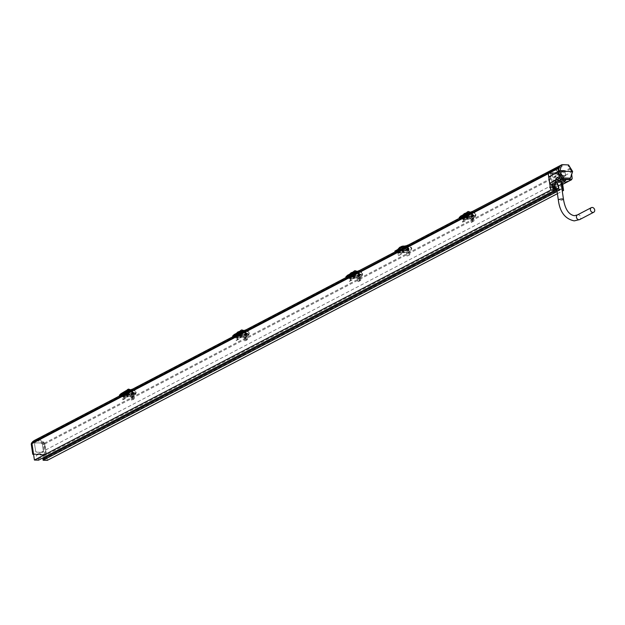 <?xml version="1.0" encoding="UTF-8"?>
<svg xmlns="http://www.w3.org/2000/svg" width="625" height="625" viewBox="0 0 625 625"><rect width="100%" height="100%" fill="white"/><g stroke="black" fill="none" stroke-linecap="round" stroke-linejoin="round"><path stroke-width="0.47" stroke-dasharray="3.12 2.34" d="M38.609 460.148L38.422 458.906L36.812 458.867L36.219 454.891L43.969 455.07L44.281 457.18M42.938 459.008L44.555 459.047L44.43 458.227M47.32 460.352L44.891 443.914A1.297 1.031 -117.6 0 0 44.531 443.117A9.586 7.609 -117.6 0 0 38.914 439.719L36.758 439.664A9.586 7.609 -117.6 0 0 34.68 440.312M43.086 452.211A0.969 0.773 -117.6 0 0 43.438 451.367L42.305 444.008L43.398 451.391L42.75 452.297L39.711 452.273L43.086 452.211A0.969 0.773 -117.6 0 1 42.789 452.281M33.57 454.367L45.594 454.633L39.977 454.172L39.711 452.273M36.586 452.133L39.68 452.266L36.586 452.133A0.969 0.773 -117.6 0 1 35.656 451.18L34.516 443.82L35.219 442.883L38.297 442.898L34.922 442.961A0.969 0.773 -117.6 0 1 35.219 442.883M34.922 442.961A0.969 0.773 -117.6 0 0 34.562 443.797L35.656 451.18M32.844 454.273L31.539 444.25A0.578 0.461 -117.6 0 1 31.594 443.906A8.875 7.039 -117.6 0 1 35.82 440.906A0.578 0.461 -117.6 0 1 35.891 440.906L36.125 440.109L37.836 439.687L38.312 442.898L41.422 443.031L38.297 442.898M41.422 443.031A0.969 0.773 -117.6 0 1 42.352 443.984M554.672 189L38.422 458.906M562.672 184.375L561.141 174.016A1.297 1.031 62.4 0 0 560.781 173.219A9.586 7.609 62.4 0 0 555.164 169.812L553.016 169.766A9.586 7.609 62.4 0 0 551.25 170.258M557.094 191.547L559.375 190.352L562.164 190.414M559.375 190.352L559.195 189.109L560.805 189.148L560.219 185.172L554.773 185.039M551.977 182.422L551.25 178.125L550.297 178.109L550.117 177L550.297 178.109L551.25 178.125L551.945 182.438L552.758 182.438L551.945 182.438M552.758 182.438L552.586 181.195L553 181.219L552.586 181.195L552.734 182.453M551.93 174.008L553.234 181.211L555.859 179.789L556.492 177.648L560.453 175.508L560.766 175.82L559.734 170.625L560.172 170.547L551.945 174M550.531 172.727L551.32 172.742L551.523 173.992L551.305 172.758L550.508 172.734L551.023 176.641L550.117 177L551.031 176.641L550.508 172.734M556.57 182.602L557.297 183.211L556.57 182.602L556.5 178.133L560.766 175.82L565.406 175.938L561.305 178.422L565.672 175.578L564.641 170.422L564.906 170.75L557.57 174.445L557.773 172.906L558.562 172.93L559.203 176.836L560.164 176.859M557.773 172.906L557.938 174.156L557.523 174.133M557.961 181.328L553.633 181.234L554.141 182.484L557.797 182.57L557.961 181.328L561.047 179.664L561.391 178.328L560.867 179.914L558.375 181.336L559.023 181.352L559.234 182.594L560.016 182.609L559.43 178.32L560.375 178.344L560.227 177.242L560.375 178.344L559.422 178.328L559.992 182.625L559.211 182.602L557.508 174.141M557.938 181.336L558.055 182.219M552.711 172.789L556.391 172.867L552.727 172.781M556.727 173.242L557.258 174.125L564.594 170.438L559.961 170.328L551.992 174.312L552.586 174.016L552.453 173.141L552.586 174.016L556.875 174.125L556.367 172.875M407.398 245.453L407.508 246.125L408.586 246.156L408.437 245.203L411.609 247.727L410.719 249.672L407.922 251.133L398.664 250.312L398.797 251.273L397.719 251.242A6.477 1.586 -8.4 0 1 397.203 251.227L356.984 271.812M347.336 277.453L347.391 277.422C345.672 277.75 345.922 277.539 348.148 276.797L350.422 276.859L351.906 276.078L355.352 276.336C359.062 276.922 360.57 276.133 359.883 273.969L358.539 272.609A6.281 1.539 171.6 0 0 356.391 272.562L358.453 271.789L357.781 271.625M356.391 272.562L349.75 276.031A6.281 1.539 171.6 0 0 351.906 276.078M354.211 273.258L353.156 273.812A5.828 1.43 -8.4 0 1 357.398 273.43A5.828 1.43 -8.4 0 1 359.883 273.969L360.32 276.203A5.828 1.43 -8.4 0 1 360.289 276.406L360.156 276.477A5.719 1.398 171.6 0 0 360.203 276.227A5.719 1.398 171.6 0 0 359.75 275.773L358.445 276.18A4.164 1.016 171.6 0 0 354.195 276.078L353.805 273.594L354.531 273.172L354.484 275.648A5.719 1.398 171.6 0 0 351.547 276.273L351.656 277.156A5.703 1.398 171.6 0 0 349.094 278.492L349.352 281.422A5.828 1.43 -8.4 0 1 352.234 279.914L351.688 276.203A5.828 1.43 -8.4 0 1 357.695 275.414A5.828 1.43 -8.4 0 1 360.32 276.203M359.234 273.312L359.984 274.508L354.188 276.125L354.617 278.461A5.719 1.398 171.6 0 0 357.547 277.836L357.406 277.914A5.828 1.43 -8.4 0 1 351.406 278.703A5.828 1.43 -8.4 0 1 348.781 277.906L348.633 276.18A5.828 1.43 -8.4 0 0 351.109 276.719A5.828 1.43 -8.4 0 0 355.352 276.336M234.078 336.664L234.141 336.633C232.414 336.961 232.664 336.75 234.898 336.008L237.164 336.07L238.648 335.289L242.102 335.547C245.805 336.133 247.312 335.344 246.625 333.18L245.281 331.82A6.281 1.539 171.6 0 0 243.133 331.773L349.75 276.031M243.133 331.773L235.383 335.383L236.5 335.242A6.281 1.539 171.6 0 0 238.648 335.289M240.961 332.469L239.906 333.023A5.828 1.43 -8.4 0 1 244.148 332.641A5.828 1.43 -8.4 0 1 246.625 333.18L247.062 335.414A5.828 1.43 -8.4 0 1 247.039 335.617L246.898 335.688A5.719 1.398 171.6 0 0 246.953 335.438A5.719 1.398 171.6 0 0 246.492 334.984L245.187 335.391A4.164 1.016 171.6 0 0 240.937 335.289L240.547 332.805L241.281 332.383L241.227 334.859A5.719 1.398 171.6 0 0 238.297 335.484L238.398 336.367A5.703 1.398 171.6 0 0 235.836 337.703L236.102 340.633A5.828 1.43 -8.4 0 1 238.984 339.125L238.43 335.414A5.828 1.43 -8.4 0 1 244.438 334.625A5.828 1.43 -8.4 0 1 247.062 335.414M245.977 332.523L246.727 333.719L240.93 335.336L241.359 337.672A5.719 1.398 171.6 0 0 244.297 337.047L244.156 337.125A5.828 1.43 -8.4 0 1 238.148 337.914A5.828 1.43 -8.4 0 1 235.523 337.117L235.375 335.391A5.828 1.43 -8.4 0 0 237.859 335.93A5.828 1.43 -8.4 0 0 242.102 335.547M120.82 395.875L120.883 395.844C119.164 396.172 119.414 395.961 121.641 395.219L123.914 395.273L125.391 394.5L128.844 394.758C132.555 395.344 134.062 394.555 133.375 392.391L132.031 391.031A6.281 1.539 171.6 0 0 129.875 390.984L236.5 335.242M129.875 390.984L119.531 395.953M131.938 394.602L131.586 392.117L127.406 392.023L127.688 394.5L128.188 394.141L127.703 391.695L126.648 392.234A5.828 1.43 -8.4 0 1 130.891 391.852A5.828 1.43 -8.4 0 1 133.375 392.391L133.805 394.625A5.828 1.43 -8.4 0 1 133.781 394.828L133.641 394.898A5.719 1.398 171.6 0 0 133.695 394.648A5.719 1.398 171.6 0 0 133.242 394.195L131.938 394.602A4.164 1.016 171.6 0 0 127.688 394.5L127.289 392.016L128.023 391.594L127.969 394.07A5.719 1.398 171.6 0 0 125.039 394.695L125.148 395.578A5.703 1.398 171.6 0 0 122.586 396.914L122.844 399.844A5.828 1.43 -8.4 0 1 125.727 398.336L125.18 394.625A5.828 1.43 -8.4 0 1 131.188 393.828A5.828 1.43 -8.4 0 1 133.805 394.625M132.727 391.734L133.477 392.93L127.68 394.547L128.109 396.883A5.719 1.398 171.6 0 0 131.039 396.258L130.898 396.328A5.828 1.43 -8.4 0 1 124.891 397.125A5.828 1.43 -8.4 0 1 122.273 396.328L122.031 394.703L123.242 394.453A6.281 1.539 171.6 0 0 125.391 394.5M36.758 439.664L123.242 394.453M553.016 169.766L469.273 213.102M547.477 173.352A2.594 0.633 -8.4 0 1 548.773 172.594A2.594 0.633 -8.4 0 1 551.438 172.242A2.594 0.633 -8.4 0 1 552.602 172.594A2.594 0.633 -8.4 0 1 551.305 173.359A2.594 0.633 -8.4 0 1 548.641 173.703A2.594 0.633 -8.4 0 1 547.477 173.352L547.609 172.586A2.594 0.633 -8.4 0 0 548.492 172.711A2.594 0.633 -8.4 0 0 549.758 172.641L473.273 212.625L471.125 212.578L459.289 218.32M471.211 222.414L474.094 220.906A5.828 1.43 -8.4 0 1 471.211 222.414L470.664 218.703A5.828 1.43 -8.4 0 1 464.656 219.492A5.828 1.43 -8.4 0 1 462.031 218.695A5.828 1.43 -8.4 0 1 462.063 218.5L462.609 222.211A5.828 1.43 -8.4 0 1 465.492 220.703L464.805 217.062A5.719 1.398 171.6 0 1 467.734 216.438L467.469 214.062L466.414 214.602A5.828 1.43 -8.4 0 1 470.656 214.219A5.828 1.43 -8.4 0 1 473.133 214.758L471.789 213.398L473.477 212.477L470.242 212.602M462.031 218.695L461.797 217.07L463.008 216.82A6.281 1.539 171.6 0 0 465.156 216.867L468.609 217.125C472.312 217.711 473.82 216.922 473.133 214.758L473.57 216.992A5.828 1.43 -8.4 0 1 473.547 217.195L473.406 217.266A5.719 1.398 171.6 0 0 473.461 217.016A5.719 1.398 171.6 0 0 473 216.562L471.703 216.969A4.164 1.016 171.6 0 0 467.445 216.867L467.055 214.383L467.789 213.961L467.953 216.508L467.328 216.836L467.055 214.383L471.352 214.484L471.703 216.969M460.586 218.242L460.648 218.211C458.922 218.539 459.18 218.328 461.406 217.586L463.008 216.82M460.453 218.117C458.695 218.453 458.977 218.25 461.289 217.5L463.781 217.648L465.609 216.695A5.703 1.398 171.6 0 1 463.234 216.641L398.758 250.406A6.281 1.539 171.6 0 0 400.906 250.461L404.359 250.719C408.07 251.297 409.578 250.508 408.891 248.352L407.547 246.992L409.102 246.172A6.477 1.586 -8.4 0 1 409.211 246.18L407.32 247.172A5.703 1.398 171.6 0 0 404.938 247.117L404.375 247.25L404.812 249.883A5.703 1.398 -8.4 0 1 408.07 249.961L407.578 250.141A5.031 1.234 -8.4 0 0 404.609 250.07L403.906 247.492L404.375 247.25M403.359 247.562L402.164 248.188A5.828 1.43 -8.4 0 1 406.406 247.805A5.828 1.43 -8.4 0 1 408.891 248.352L409.328 250.578A5.828 1.43 -8.4 0 1 409.297 250.781L409.094 252.383L406.852 253.352L408.875 252.539A1.297 1.031 62.4 0 1 408.961 252.461L409.094 252.383M406.852 253.352L406.414 252.289A5.828 1.43 -8.4 0 1 400.406 253.078A5.828 1.43 -8.4 0 1 397.789 252.289L397.641 250.555A5.828 1.43 -8.4 0 0 400.117 251.094A5.828 1.43 -8.4 0 0 404.359 250.719M396.203 252.062C394.438 252.32 394.734 252.039 397.078 251.219L397.094 251.219A6.477 1.586 -8.4 0 0 397.203 251.227L398.758 250.406M395.039 252.148L398.891 249.969L399.961 250.344L399.008 250.648L398.969 250.227A5.703 1.398 171.6 0 0 401.367 250.281L399.492 251.273A6.477 1.586 -8.4 0 1 399.352 251.273L400.906 250.461M465.156 216.867L409.102 246.172A6.477 1.586 -8.4 0 0 408.586 246.156M549.758 172.641L552.18 171.375L552.602 172.594M555.164 169.812L552.18 171.375A2.594 0.633 -8.4 0 0 551.289 171.25A2.594 0.633 -8.4 0 0 550.031 171.32M122.312 395.25L124.031 395.281L38.914 439.719M132.031 391.031L133.516 390.258L130.477 390.234M245.281 331.82L246.766 331.047L244.477 331L242.68 331.945A5.703 1.398 171.6 0 1 245.055 332L246.875 331.055C249.43 332.445 249.93 333.906 248.383 335.445L245.586 336.906L237.164 336.07L133.617 390.266L131.273 390.047M359.062 275.586A5.703 1.398 171.6 0 0 355.812 275.508L355.609 275.688A5.039 1.234 171.6 0 1 358.57 275.758L359.062 275.586L358.328 272.797L360.141 271.844C362.68 273.234 363.18 274.695 361.633 276.234L358.836 277.695L350.422 276.859L246.875 331.055L243.734 331.023M358.539 272.609L360.023 271.836L358.453 271.789M398.797 251.273A6.477 1.586 171.6 0 0 399.352 251.273L360.125 271.844L358.508 271.633L358.406 271.07M407.336 247.172L407.711 247.328L407.047 247.633L408.367 247.789L408.922 248.867L403.234 250.477L403.406 250.078L401.383 250.281L399.477 251.273L408.117 252.344L410.914 250.875L411.789 248.789L409.227 246.188L407.32 247.172M402.516 250.008L402.211 250.398A4.211 1.031 171.6 0 1 399.961 250.344M403.234 250.477L403.664 252.813L403.234 250.477M407.484 247.945L407.109 248.398L407.047 247.633M407.234 247.906L406.508 248.148L407.234 247.906L407.578 250.141M407.398 248.016L407.75 250.492L408.711 250.18A5.648 1.383 -8.4 0 1 409.148 250.617A5.648 1.383 -8.4 0 1 409.07 250.898M397.789 252.289A5.828 1.43 -8.4 0 1 397.812 252.086L398.359 255.805A5.828 1.43 -8.4 0 1 401.242 254.297L400.695 250.578A5.828 1.43 -8.4 0 1 406.703 249.789A5.828 1.43 -8.4 0 1 409.328 250.578M400.695 250.578L400.469 250.695A5.648 1.383 -8.4 0 1 403.453 250.055L403.383 247.617L402.969 247.836L403.906 247.492M397.734 250.461L403.383 247.617L403.336 250.438L402.969 247.836M407.75 250.492L407.414 250.531A4.164 1.023 171.6 0 0 403.336 250.438L403.094 248.297L404.258 248.094A4.211 1.031 171.6 0 1 406.508 248.148M404.812 249.883L404.156 247.953L404.508 250.055M398.047 250.359L398.398 252.688A5.648 1.383 -8.4 0 1 397.969 252.266A5.648 1.383 -8.4 0 1 398.039 251.969L397.812 252.086M398.039 251.969L398.43 253.25L400.484 252.18L398.242 253.141M400.469 250.695L400.484 252.18M398.359 255.805L401.242 254.297M406.641 252.172A5.648 1.383 -8.4 0 1 403.664 252.813L403.406 250.078M399.664 250.195L398.891 249.969L399.703 252.336A4.164 1.023 171.6 0 0 403.781 252.43L403.508 250.055L402.492 249.977M399.359 252.375L398.398 252.688M401.961 250.336L402.297 252.984A5.703 1.398 -8.4 0 1 399.039 252.906L399.531 252.727A5.031 1.234 -8.4 0 0 402.5 252.797L402.016 250.508A4.969 1.219 171.6 0 1 399.344 250.445L399.086 250.016M402.297 252.984L402.336 250.727M409.852 254.5A5.828 1.43 -8.4 0 1 406.969 256.008L409.852 254.5L409.297 250.781M406.969 256.008L406.414 252.289M408.367 247.789L408.711 250.18M403.398 250.336L399.57 249.977M399.375 250.242L399.703 252.336M402.398 250.406L402.477 249.984M402.523 250L402.242 250.516M399.344 250.445L399.359 250.609A4.992 1.219 -8.4 0 0 402.023 250.672L402.602 252.813M399.211 250.438L399.852 250.344L399.211 250.438L399.531 252.727M399.008 250.648L399.32 252.758M398.617 250.258L399.039 252.906M397.078 251.219L398.969 250.227L397.094 251.219M398.664 250.312L396.047 250.852M408.437 245.203L407.359 245.18M402.984 246.695L407.516 246.719C405.797 246.609 407.312 244.969 401.156 247.648L407.695 249.195L397.781 249.414M407.508 246.125A6.477 1.586 171.6 0 0 406.953 246.125A6.477 1.586 -8.4 0 0 406.828 246.125L405.125 246.641M407.547 246.992A6.281 1.539 171.6 0 0 405.391 246.938M407.711 247.328L408.07 249.961M404.141 247.977L403.805 247.562L404.461 247.945A4.992 1.219 -8.4 0 1 407.125 248.008L407.789 250.109M407.25 247.57L407.484 248.031M407.414 250.531L407.109 248.398M403.094 248.297L402.883 247.906L403.094 248.297M400.617 251.906L400.078 252.023M404.078 248.141L403.805 247.562L403.758 248.055M404.195 247.836L404.422 247.797A4.969 1.219 171.6 0 1 407.094 247.859M400.266 252.336A1.297 1.031 -117.6 0 0 400.156 252.25L398.43 253.25M472.078 211.641A11.016 8.742 -117.6 0 1 472.594 211.672C475.68 212.734 476.461 214.164 474.953 215.961L472.719 214.68L470.227 215.984L472.086 217.648L462.93 216.914A10.82 8.586 62.4 0 0 461.852 216.891L461.992 217.531L472.266 218.398L475.055 216.938L475.961 214.984L473.477 212.477M462.055 217.625L463.727 217.555M468.609 217.125A5.828 1.43 -8.4 0 1 464.367 217.508A5.828 1.43 -8.4 0 1 461.883 216.969L467.656 213.992M474.094 220.906L473.547 217.195M464.945 216.992A5.828 1.43 -8.4 0 1 470.953 216.203A5.828 1.43 -8.4 0 1 473.57 216.992M472.539 218.656L472.969 221.281L472.539 218.656L473.516 218.148L473.406 217.266M472.898 221.281L472.336 221.57L471.93 218.977L472.648 218.656M472.484 214.102L473.242 215.297L467.438 216.914L467.875 219.25A5.719 1.398 171.6 0 0 470.805 218.625L470.953 219.484L471.93 218.977M471.211 214.062L468.086 213.992L468.867 216.484A5.039 1.234 171.6 0 1 471.828 216.547L472.32 216.375A5.703 1.398 171.6 0 0 469.062 216.297L468.164 213.898L469.187 213.523A5.703 1.398 171.6 0 1 471.57 213.578L473.445 212.477M462.352 219.281L463.32 218.773L463.664 221.367L464.297 221.078L463.938 218.453L464.914 217.945A5.703 1.398 171.6 0 0 462.352 219.281L462.063 218.5M464.297 221.078L463.734 221.367M464.805 217.062L464.914 217.945M462.609 222.211L465.492 220.703M467.656 219.18L468.273 218.852L467.836 216.445L467.086 216.758L467.656 219.18M462.195 218.422A5.719 1.398 171.6 0 0 462.148 218.688A5.719 1.398 171.6 0 0 462.602 219.125L463.906 218.719A4.164 1.016 171.6 0 0 468.156 218.82L467.836 216.445L467.438 216.914M466.578 217.133L466.742 219.211A5.039 1.234 171.6 0 1 463.781 219.141L463.289 219.313A5.703 1.398 171.6 0 0 466.539 219.391L466.664 216.508L465.633 216.695L463.812 217.641L472.094 218.484L474.891 217.023C476.438 215.484 475.938 214.023 473.398 212.633L471.102 214.086L468.164 213.898M472.664 214.18L473 216.562M470.953 219.484A5.703 1.398 171.6 0 0 473.516 218.148M472.969 221.281L472.336 221.57M472.406 221.578L472.031 218.977M471.93 216.945L471.578 214.492L467.086 214.328L467.789 213.961M462.617 216.656L461.859 216.961L462.148 218.688M462.25 216.789L462.602 219.125M463.938 218.453L463.32 218.773M464.227 221.078L463.828 218.453M463.664 221.367L463.211 218.773M463.68 218.742L463.305 216.344L467.789 216.391M463.906 218.719L463.469 216.242L467.719 216.344L468.297 218.828M472.039 216.523L471.492 213.977L471.102 214.086L471.828 216.547M463.781 219.141L463.469 217.023L466.492 217.102L466.797 216.336L463.719 216.266L461.289 217.5M459.508 218.43L461.938 216.898M463.055 219.07L462.641 216.648L467.719 216.344M472.234 214.062L471.414 214.414M471.039 212.414L469.187 213.523L471.008 212.422M459.867 217.977L461.312 217.5M463.289 219.313L462.867 216.672M466.539 219.391L466.203 216.75M463.57 219.172L463.258 217.055L463.719 216.266M463.258 217.055L463.328 216.43M472.094 218.484L463.812 217.641M472.32 216.375L471.961 213.734M469.062 216.297L468.625 213.656M468.023 214.016L471.727 214.438M471.828 211.766A10.82 8.586 -117.6 0 1 472.719 211.797L475.867 214.273L474.953 215.961M472 217.5L463.016 216.68A11.016 8.742 62.4 0 0 461.922 216.648L460.281 217.227M460.313 217.203L464.609 214.492L460.414 216.867M464.352 214.695L462.563 215.617L464.305 215.68C467.57 216.023 469.375 215.734 469.719 214.82L466.758 213.031L464.539 214.234M465.672 213.258L466.758 213.023L469.719 214.82M469.828 214.859L471.836 213.117L470.203 212.602C467.086 213.227 465.328 213.828 464.938 214.391L464.258 214.727M474.922 215.945L472.789 214.703L470.297 216.008L470.969 216.688M471.992 217.477L472 216.508L474.5 215.195L472.719 214.68M470.227 215.984L472.227 217.078L472.211 218.508L475.008 217.047L474.953 216.148L472.086 217.648M461.922 216.648L460.258 217.367M460.375 216.531L464.516 214.516M461.117 216.312L460.477 216.234L461.164 216M471.789 213.398A6.281 1.539 171.6 0 0 469.641 213.352M473.859 215.164L472.789 214.703M471.242 216.234L472.18 216.742L474.68 215.43L473.734 214.93M465.906 213L466.758 213.031M470.414 214.555L467.375 212.695L470.297 214.516M464.992 214.273L467.375 212.711L465.438 213.562M404.203 246.07L407.516 246.719L407.406 248.859C400.906 249.344 398.078 249.273 398.914 248.656M405.734 246.563A2.914 0.711 171.6 0 0 405.516 246.438A2.914 0.711 171.6 0 0 402.328 246.484A2.914 0.711 171.6 0 0 400.5 247.047A2.914 0.711 171.6 0 0 400.234 247.219A2.914 0.711 171.6 0 0 400.031 247.523A2.914 0.711 171.6 0 0 400.094 247.648L402.328 246.484L405.734 246.563L403.5 247.734A2.914 0.711 171.6 0 0 405.336 247.164A2.914 0.711 171.6 0 0 405.797 246.672A2.914 0.711 171.6 0 0 405.734 246.563L405.336 247.18A2.594 2.055 -117.6 0 1 407.406 248.859A0.648 0.516 -117.6 0 0 407.695 249.195M400.094 247.648A2.914 0.711 171.6 0 0 403.5 247.734L400.094 247.648L400.5 247.062M407.266 253.383A1.297 1.031 62.4 0 1 407.352 253.297L409.055 252.234M358.328 272.797L358.312 272.789A5.703 1.398 171.6 0 0 355.93 272.734L355.375 272.867L355.812 275.508M359.469 271.812L359.461 271.008L362.617 273.523L361.703 275.359L361.242 274.406L359.539 273.914L357.039 275.219L358.742 276.711L349.766 275.883A11.016 8.742 62.4 0 0 348.672 275.859L347.031 276.438M358.578 270.977A10.82 8.586 -117.6 0 1 359.461 271.008L362.617 273.484M356.023 272.312L357.75 271.633M358.445 276.18L358.094 273.695L353.914 273.602L354.078 276.047L354.695 275.719L354.406 273.203M355.156 273.57L355.609 275.688L354.906 273.109L355.375 272.867M349.094 278.492L350.07 277.984L350.414 280.578L351.039 280.289L350.477 280.578M351.656 277.156L350.68 277.664L351.039 280.289M349.352 281.422L352.234 279.914M354.398 278.391L355.023 278.062L354.578 275.656L353.828 275.969L354.398 278.391M348.945 277.633A5.719 1.398 171.6 0 0 348.891 277.898A5.719 1.398 171.6 0 0 349.352 278.336L350.656 277.93A4.164 1.016 171.6 0 0 354.906 278.031L354.602 275.633L354.188 276.125M350.656 277.93L350.281 275.5L354.461 275.602L355.023 278.062M353.32 276.344L353.484 278.422A5.039 1.234 171.6 0 1 350.523 278.352L350.031 278.523A5.703 1.398 171.6 0 0 353.289 278.602L353.406 275.719L352.359 275.906A5.703 1.398 171.6 0 1 349.977 275.852L348.133 276.805L359.008 277.609L361.805 276.148L362.711 274.195L360.195 271.688M360.844 280.117A5.828 1.43 -8.4 0 1 357.961 281.625L360.844 280.117L360.289 276.406M357.961 281.625L357.406 277.914M359.289 277.867L359.711 280.492L359.289 277.867L360.258 277.359L360.156 276.477M359.648 280.492L359.086 280.781L358.672 278.188L359.391 277.867M357.547 277.836L357.695 278.695L358.672 278.188M359.406 273.391L359.75 275.773M357.695 278.695A5.703 1.398 171.6 0 0 360.258 277.359M359.711 280.492L359.086 280.781M359.148 280.789L358.781 278.188M358.672 276.156L358.328 273.703L353.828 273.539L354.531 273.172L353.828 273.539M349.797 278.281L349.438 275.875L348.609 276.172L354.219 273.273M348.992 276L349.352 278.336M350.68 277.664L350.07 277.984M350.977 280.281L350.578 277.664M350.414 280.578L349.961 277.984M350.422 277.953L350.195 275.453L354.531 275.602M358.57 275.758L358.266 273.68L355.242 273.609L354.906 273.109M354.766 273.227L358.242 273.188L357.852 273.297L358.266 273.68L357.852 273.297L358.477 273.648L358.703 272.945M350.523 278.352L350.219 276.234L353.242 276.312L353.547 275.547L350.461 275.477L348.062 276.711C345.719 277.461 345.438 277.664 347.203 277.328M346.25 277.641L348.68 276.109M349.438 275.875L354.469 275.555M358.977 273.273L358.156 273.625M350.031 278.523L349.617 275.883M353.289 278.602L352.945 275.961M350.312 278.383L350.008 276.266L350.461 275.477M350.008 276.266L350.078 275.641M352.375 275.906L350.469 276.766M358.312 272.789L360.219 271.688M358.82 270.852A11.016 8.742 -117.6 0 1 359.344 270.883C362.422 271.945 363.211 273.375 361.695 275.172L361.484 274.977M361.766 275.32L359.469 273.891L356.977 275.195L357.719 275.898M360.633 274.367L361.664 275.156L361.242 274.406L358.922 275.953L361.461 274.594L359.469 273.891M347.055 276.414L351.352 273.703M351.094 273.906L349.305 274.828L351.055 274.891C354.312 275.234 356.117 274.945 356.461 274.031L353.508 272.242L351.289 273.445M352.648 272.211L354.258 272.375L356.461 274.031M356.57 274.07L358.586 272.328L356.953 271.805C353.828 272.438 352.07 273.039 351.68 273.602L351 273.938L351.656 273.531M358.734 276.688L358.742 275.719L357.984 275.445L358.977 276.289L358.961 277.719L361.758 276.258L361.703 275.359L358.828 276.859L349.68 276.125A10.82 8.586 62.4 0 0 348.602 276.102L347.008 276.578M245.32 330.188A10.82 8.586 -117.6 0 1 246.211 330.219L249.359 332.695L248.445 334.57L247.992 333.617L246.281 333.125L243.789 334.43L245.484 335.922L236.508 335.094A11.016 8.742 62.4 0 0 235.414 335.07L233.773 335.648M245.812 334.797A5.703 1.398 171.6 0 0 242.555 334.719L242.352 334.898A5.039 1.234 171.6 0 1 245.32 334.969L245.812 334.797L245.07 332.008L246.938 330.898L249.453 333.406L248.547 335.359L245.75 336.82L237.211 335.977M242.656 331.945L242.117 332.078L242.555 334.719M245.187 335.391L244.844 332.906L240.656 332.812L240.82 335.258L241.445 334.93L241.148 332.414M244.703 332.484L241.57 332.414L242.352 334.898L241.656 332.32L242.117 332.078M235.836 337.703L236.812 337.195L237.156 339.789L237.789 339.5L237.227 339.789M238.398 336.367L237.43 336.875L237.789 339.5M236.102 340.633L238.984 339.125M241.141 337.602L241.766 337.273L241.328 334.867L240.578 335.18L241.141 337.602M235.688 336.844A5.719 1.398 171.6 0 0 235.641 337.109A5.719 1.398 171.6 0 0 236.094 337.547L237.398 337.141A4.164 1.016 171.6 0 0 241.648 337.242L241.328 334.867L240.93 335.336M240.234 334.859L240.234 337.633A5.039 1.234 171.6 0 1 237.273 337.562L236.781 337.734A5.703 1.398 171.6 0 0 240.031 337.812L240.156 334.93L239.102 335.117A5.703 1.398 171.6 0 1 236.719 335.062L234.781 335.922L236.492 335.977L236.422 335.336A10.82 8.586 62.4 0 0 235.344 335.312L233.75 335.789M247.586 339.328A5.828 1.43 -8.4 0 1 244.703 340.836L247.586 339.328L247.039 335.617M244.703 340.836L244.156 337.125M246.031 337.078L246.461 339.703L246.031 337.078L247.008 336.57L246.898 335.688M246.391 339.703L245.828 339.992L245.414 337.398L246.141 337.078M244.297 337.047L244.445 337.906L245.414 337.398M246.148 332.602L246.492 334.984M244.445 337.906A5.703 1.398 171.6 0 0 247.008 336.57M246.461 339.703L245.828 339.992M245.898 340L245.523 337.398M245.422 335.367L245.07 332.914L240.578 332.75L241.281 332.383M236.109 335.078L240.961 332.484M235.742 335.211L236.094 337.547M237.43 336.875L236.812 337.195M237.719 339.492L237.32 336.875M237.156 339.789L236.703 337.195M237.172 337.164L236.797 334.766L241.273 334.812M237.398 337.141L236.961 334.664L241.211 334.766L241.789 337.25M242.68 331.945L244.492 331L242.766 331.523M245.32 334.969L245.008 332.891L241.984 332.82L241.656 332.32M241.508 332.438L244.984 332.398L244.594 332.508L245.008 332.891L244.594 332.508L245.219 332.859L245.453 332.156M237.273 337.562L236.961 335.445L239.984 335.523L240.289 334.758L237.203 334.688L234.805 335.922M233 336.852L235.43 335.32M236.547 337.492L236.125 335.07L241.211 334.766M245.727 332.484L244.906 332.836M233.945 336.539C232.188 336.875 232.461 336.672 234.781 335.922M236.781 337.734L236.359 335.094M240.031 337.812L239.695 335.172M237.062 337.594L236.75 335.477L237.203 334.688M236.75 335.477L236.82 334.852M239.102 335.117L237.289 336.062L239.125 335.117M245.57 330.062A11.016 8.742 -117.6 0 1 246.086 330.094C249.172 331.156 249.953 332.586 248.445 334.383L248.227 334.188M245.477 335.898L245.664 335.164L248.211 333.805L248.414 334.367L246.211 333.102L243.719 334.406L244.461 335.109M233.906 335.289L235.609 334.211M248.414 334.367L246.211 333.102M237.844 333.117L236.055 334.039L237.797 334.102C241.062 334.445 242.867 334.156 243.203 333.242L240.25 331.453L238.031 332.656M239.398 331.422L241 331.586L243.203 333.242M243.32 333.281L245.328 331.539L243.695 331.016C240.578 331.648 238.82 332.25 238.422 332.812L237.75 333.148M243.719 334.406L245.367 335.57L245.492 334.93L248.094 333.773L247.375 333.578M245.719 335.5L245.703 336.93L248.5 335.469L248.445 334.57L245.57 336.07L236.508 335.094M128.648 391.992L129.102 394.109A5.039 1.234 171.6 0 1 132.062 394.18L132.555 394.008L131.805 391.211A5.703 1.398 171.6 0 0 129.422 391.156L128.859 391.289L129.102 394.109L128.398 391.531L128.859 391.289M132.961 390.234L132.953 389.43L136.109 391.945L135.188 393.781L134.734 392.828L133.023 392.336L130.531 393.641L132.234 395.133L123.258 394.305A11.016 8.742 62.4 0 0 122.156 394.281L120.523 394.859M132.062 389.398A10.82 8.586 -117.6 0 1 132.953 389.43L136.102 391.906M129.516 390.734L131.242 390.055M132.555 394.008A5.703 1.398 171.6 0 0 129.305 393.93M128.844 394.758A5.828 1.43 -8.4 0 1 124.602 395.141A5.828 1.43 -8.4 0 1 122.125 394.602L127.898 391.625M122.586 396.914L123.562 396.406L123.898 399L124.531 398.711L123.969 399M125.148 395.578L124.172 396.086L124.531 398.711M122.844 399.844L125.727 398.336M127.891 396.812L128.516 396.484L128.07 394.078L127.32 394.391L127.891 396.812M122.438 396.055A5.719 1.398 171.6 0 0 122.383 396.32A5.719 1.398 171.6 0 0 122.844 396.758L124.141 396.352A4.164 1.016 171.6 0 0 128.398 396.453L128.07 394.078L127.68 394.547M126.977 394.07L126.977 396.844A5.039 1.234 171.6 0 1 124.016 396.773L123.523 396.945A5.703 1.398 171.6 0 0 126.781 397.023L126.898 394.141L125.852 394.328A5.703 1.398 171.6 0 1 123.469 394.273L121.617 395.227L132.5 396.031L135.297 394.57L136.203 392.617L133.68 390.109M134.328 398.539A5.828 1.43 -8.4 0 1 131.453 400.047L134.328 398.539L133.781 394.828M131.453 400.047L130.898 396.328M132.781 396.289L133.203 398.914L132.781 396.289L133.75 395.781L133.641 394.898M133.141 398.914L132.578 399.203L132.164 396.609L132.883 396.289M131.039 396.258L131.188 397.117L132.164 396.609M132.898 391.812L133.242 394.195M131.188 397.117A5.703 1.398 171.6 0 0 133.75 395.781M133.203 398.914L132.578 399.203M132.641 399.211L132.273 396.609M132.164 394.578L131.82 392.125L127.32 391.961L128.023 391.594L127.289 392.016M122.859 394.289L122.102 394.594L122.383 396.32M122.484 394.422L122.844 396.758M124.172 396.086L123.562 396.406M124.461 398.703L124.063 396.078M123.898 399L123.453 396.406M123.914 396.375L123.547 393.977L128.023 394.023M124.141 396.352L123.703 393.875L127.953 393.977L128.531 396.461M132.062 394.18L131.75 392.102L128.734 392.031L128.398 391.531M128.258 391.648L131.734 391.609L131.336 391.719L131.75 392.102L131.336 391.719L131.969 392.07L132.195 391.367M123.961 395.188L132.328 396.117L135.125 394.656C136.672 393.117 136.172 391.656 133.633 390.266L133.711 390.109M124.016 396.773L123.703 394.656L126.727 394.734L127.031 393.969L123.453 394.273M119.742 396.062L122.172 394.531M123.289 396.703L122.875 394.281L127.961 393.977M132.469 391.695L131.648 392.047M120.687 395.75C118.93 396.086 119.211 395.883 121.523 395.133M123.469 394.273L121.555 395.133M123.523 396.945L123.102 394.305M126.781 397.023L126.438 394.383M127.062 396.875L126.812 394.766M123.805 396.805L123.492 394.688L123.953 393.898M123.492 394.688L123.57 394.062M124.055 395.273L125.867 394.328L124.031 395.273L132.453 396.141L132.234 394.141L134.797 392.82L132.953 392.312L130.461 393.617L131.203 394.312M131.82 391.219L133.633 390.266L131.805 391.211M132.312 389.273A11.016 8.742 -117.6 0 1 132.828 389.297C135.914 390.367 136.703 391.797 135.188 393.594L134.969 393.398M132.461 394.711L134.836 392.984L135.156 393.578L132.953 392.312M120.656 394.5L121.352 394.086M135.156 393.578L134.125 392.789M124.586 392.328L122.797 393.25L124.539 393.312C127.805 393.656 129.609 393.367 129.953 392.453L126.992 390.664L124.781 391.867M126.141 390.633L127.75 390.797L129.953 392.453M130.062 392.492L132.078 390.75L130.445 390.227C127.32 390.859 125.562 391.461 125.172 392.023L124.5 392.359M125.227 391.906L127.617 390.344L130.539 392.148M135.125 394.656L135.188 393.781L132.32 395.281L131.32 394.18L132.234 394.141L131.32 394.18M132.32 395.281L123.164 394.547A10.82 8.586 62.4 0 0 122.094 394.523L120.5 395M120.617 394.164L124.75 392.148M121.352 393.945L120.719 393.867L121.406 393.633M130.461 393.617L131.477 393.867M134.094 392.727L135.086 393.547L133.023 392.336M125.914 390.891L127.609 390.328L130.648 392.188M125.672 391.195L127.609 390.328M127.617 390.344L128.438 389.508M132.273 394.148L131.969 392.07M233.867 334.953L234.617 334.867L233.82 335.609M234.609 334.734L235.602 334.219L234.617 334.867M233.844 335.125L238.008 332.938M234.656 334.422L238.039 332.93M244.57 334.969L245.664 335.164L244.734 334.656M247.352 333.516L248.336 334.336L246.281 333.125M239.164 331.68L240.867 331.117L243.789 332.938M243.898 332.977L240.867 331.117L241.695 330.297M238.484 332.695L240.867 331.133L238.93 331.984M242.273 334.867L241.906 332.781M245.531 334.938L245.219 332.859M347.867 275.656L351.086 273.805M347.859 275.523L347.227 275.445L347.914 275.211M356.977 275.195L357.984 275.445M360.602 274.305L361.594 275.125L359.539 273.914M352.422 272.469L354.125 271.906L357.047 273.727M357.156 273.766L354.125 271.906L351.734 273.484M352.18 272.773L354.125 271.906M358.781 275.734L358.477 273.648M557.406 193.672L562.266 191.133M559.195 189.109L556.906 190.305M560.805 189.148L44.555 459.047M560.219 185.172L555.227 187.781M553.055 188.914L43.969 455.07M552.477 184.984L36.219 454.891M552.883 187.781A2.594 0.633 -8.4 0 1 550.75 188A2.594 0.633 -8.4 0 1 549.586 187.648A2.594 0.633 -8.4 0 1 552.711 186.57M553.062 188.961L36.812 458.867M552.797 187.164A2.594 0.633 -8.4 0 1 550.664 187.383A2.594 0.633 -8.4 0 1 549.492 187.023A2.594 0.633 -8.4 0 1 550.797 186.266A2.594 0.633 -8.4 0 1 553.461 185.914A2.594 0.633 -8.4 0 1 554.625 186.273A2.594 0.633 -8.4 0 1 554.336 186.633M557.828 182.555L554.164 182.469L553.234 181.211M548.719 176.969L550.117 177M554.703 184.648L561.609 184.812L562.5 183.617L561.094 173.914L560.727 173.125L555.203 169.797L550.984 170.398M562.625 184.398L561.609 184.812L562.609 184.289M560.227 177.242L561.625 177.273L572.633 171.516M560.164 176.852L559.203 176.836L558.562 172.93M558.586 172.914L557.797 172.898M568.547 164.93L568.055 165.984L570.453 168.039L571.172 170.789L572.562 171.117M571.172 170.789L568.055 165.984M555.203 169.797L564.883 164.734L561.984 164.648M568.281 164.797L564.883 164.734M571.711 174.617L571.578 173.539L569.516 179.273M571.578 173.539L572.688 171.922M554.617 184.117A3.953 0.969 171.6 0 0 558.641 184.492A3.953 0.969 171.6 0 0 562.438 182.977L562.445 183.047M556.477 178.578L559.961 181.461M561.984 189.188L556.852 189.945M556.656 182.914L558.031 185.734L558.484 188.5M556.297 179.219L555.633 179.5L555.984 178.195M556.219 189.586L555.047 180.508L556.102 179.617M555.047 180.508L560.797 179.906L560.867 179.328L561.117 180.961M556.719 178.141L561.539 177.375L560.867 179.328M561.016 178.688L563.25 180.383M561.148 178.242L561.867 177.781L561.305 178.422M556.891 190.195A3.852 0.945 171.6 0 0 562.023 189.438M558.031 185.734L557.758 185.031M553.047 169.742L562.727 164.68M565.766 164.938L561.906 164.852M41.383 443.055L42.305 444.008M37.836 439.687L38.828 439.719L38.125 440.156A1.227 0.977 -117.6 0 1 38.281 440.172A9.523 7.555 -117.6 0 1 43.797 443.625A1.227 0.977 -117.6 0 1 44.125 444.367L45.633 454.57L46.328 454.234L44.477 443.25L38.828 439.719M36.547 452.148L35.609 451.203M39.977 454.172L33.438 453.93M33.781 440.891L31.93 443.727M34.25 440.594L36.828 439.672M35.891 440.906L37.891 440.953A0.578 0.461 -117.6 0 1 37.961 440.961A8.875 7.039 -117.6 0 1 43.102 444.18A0.578 0.461 -117.6 0 1 43.258 444.523L44.68 454.172L32.969 453.891L32.898 454.328M556.008 176.68A2.594 0.633 -8.4 0 1 554.844 176.328A2.594 0.633 -8.4 0 1 556.141 175.57A2.594 0.633 -8.4 0 1 558.805 175.219A2.594 0.633 -8.4 0 1 559.969 175.57A2.594 0.633 -8.4 0 1 558.672 176.336A2.594 0.633 -8.4 0 1 556.008 176.68M560.781 173.219L44.531 443.117M407.922 251.133L408.117 252.344M407.898 247.727L408.258 250.227M397.719 251.242L397.586 250.289M410.914 250.875L410.719 249.672M406.828 246.125L404.938 247.117L406.812 246.125M398.477 250.188L398.852 252.641M463.07 217.648L463.016 216.68M471.531 214.43L472.203 214.164L472.555 216.617M462.688 216.664L463.453 216.242M474.891 217.023L475.875 214.312M471.656 211.859L471.711 212.578M472.719 212.602L472.633 211.664L471.531 211.633M472.594 211.672L475.867 214.273M462.977 214.922L462.563 215.617M473.859 215.094L472.938 214.711M472.227 217.078L471.086 216.547M469.766 214.812L470.344 214.508M466.758 213.023L467.375 212.695M469.383 214.359L469.977 214.047M469.688 214.711L470.273 214.406M467.312 216.859L467.055 214.383M355.914 272.734L357.727 271.789L355.93 272.734M358.281 273.641L358.945 273.375L359.297 275.828M350.547 276.852L352.359 275.906M358.836 277.695L349.812 276.859L349.766 275.883M361.633 276.234L362.617 273.523M359.344 270.883L358.273 270.844M348.672 275.859L348.797 276.836L349.836 276.852M348.82 276.828L346.617 277.188M245.203 331L245.148 330.281M246.211 331.023L246.125 330.086L249.359 332.695M245.023 332.852L245.695 332.586L246.047 335.039M236.18 335.086L236.828 334.703M245.586 336.906L237.289 336.07M248.383 335.445L249.367 332.734M246.086 330.094L245.023 330.055M235.414 335.07L235.547 336.047L236.555 336.07M235.57 336.039L233.359 336.398M131.945 390.211L131.891 389.492M131.766 392.062L132.438 391.797L132.789 394.25M122.922 394.297L123.578 393.914M132.328 396.117L135.25 394.68L136.109 391.945M132.828 389.297L131.766 389.266M123.258 394.305L123.305 395.281M122.156 394.281L122.289 395.258L120.109 395.609M123.219 392.555L122.797 393.25M133.172 392.344L133.977 392.562M130 392.445L130.586 392.141M129.625 391.992L130.219 391.68M129.93 392.344L130.516 392.039M123.688 393.875L122.883 394.281M236.055 334.039L236.445 333.359M246.422 333.133L247.227 333.352M243.25 333.234L243.836 332.93M242.875 332.781L243.469 332.469M243.18 333.133L243.766 332.828M240.797 335.281L240.547 332.805M349.305 274.828L349.695 274.148M358.977 276.289L357.828 275.758M359.68 273.922L360.484 274.141M356.508 274.023L357.094 273.719M356.133 273.57L356.727 273.258M356.438 273.922L357.023 273.617M561.141 174.016L44.891 443.914M570.836 168.828L561.094 173.914M570.453 168.039L560.727 173.125M572.195 178.547L562.5 183.617M552.117 174.031L559.859 170.344L564.641 170.422L565.672 175.578L561.5 178.203L560.852 179.727M565.531 175.531L564.812 170.656L560.172 170.547L560.898 175.422L565.531 175.531M552.984 180.961L555.633 179.5M558.469 181.312L560.797 179.906M45.594 454.633L33.57 454.344M43.258 444.523L44.82 444.031M43.102 444.18L44.477 443.25M37.961 440.961L38.984 439.742M35.82 440.906L35.984 440.117A1.227 0.977 -117.6 0 1 36.125 440.109L38.125 440.156L37.891 440.953M33.758 440.906A9.523 7.555 -117.6 0 1 35.984 440.117L36.672 439.687M577.367 214.945A2.594 2.055 -117.6 0 1 578.203 214.758A2.594 2.055 -117.6 0 1 580.594 216.781A2.594 2.055 -117.6 0 1 579.766 219.539M563.477 199.312A2.594 0.633 -8.4 0 1 562.18 200.078A2.594 0.633 -8.4 0 1 559.516 200.422A2.594 0.633 -8.4 0 1 558.352 200.07M232.781 336.742L235.383 335.383M346.039 277.531L348.641 276.172M395.008 251.93L397.648 250.555M409.148 250.617L408.922 248.867M402.953 250.352L403.398 252.789M403.984 252.453L403.547 250.07M411.609 247.727L411.789 248.789M406.93 247.688L403.852 247.547M403.133 250.414L402.859 247.992M403.43 247.594L403.711 250.078M397.969 252.266L397.672 250.516M398.961 249.945L399.367 249.906M402.031 248.211L404.266 247.047M473.461 217.016L473.242 215.297M467.078 214.328L467.766 213.969L467.992 216.469M467.148 216.797L467.609 219.227M466.742 216.438L466.844 219.227M468.391 214.383L468.766 216.461M460.352 216.703L464.555 214.508M461.125 216.445L462.109 215.797M471.836 213.117L469.898 211.93M465.586 213.305L466.195 212.984M462.641 216.648L463.336 216.289M405.516 246.438A5.469 5.469 0 0 0 403.984 246.094M400.766 246.852A5.469 5.469 0 0 0 400.234 247.219M360.203 276.227L359.984 274.508M354.055 276.07L353.781 273.609M354.516 273.18L354.742 275.68M348.891 277.898L348.609 276.172M353.922 276.031L354.359 278.438M353.484 275.648L353.586 278.438M347.094 275.914L351.297 273.719M246.953 335.438L246.727 333.719M240.57 332.75L241.258 332.391L241.484 334.891M235.641 337.109L235.352 335.383M240.641 335.219L241.102 337.641M240.086 335.539L240.336 337.648M133.695 394.648L133.477 392.93M127.547 394.492L127.312 391.961M128 391.602L128.234 394.102M127.391 394.43L127.852 396.852M120.586 394.336L124.789 392.141M122.344 393.43L120.562 394.82M132.078 390.75L130.141 389.562M125.82 390.938L126.438 390.617M131.445 391.695L128.32 391.625L129 394.094M245.328 331.539L243.391 330.352M239.078 331.727L239.688 331.406M236.133 335.07L236.961 334.664M351.344 273.703L348.852 275.008M358.586 272.328L356.648 271.141M351.594 273.633L351.008 273.938M352.328 272.516L352.945 272.195M357.953 273.273L354.828 273.203L355.508 275.672M549.586 187.648L549.492 187.023M554.719 186.891L554.625 186.273M562.484 188.664L561.883 185.008M561.539 177.375L565.711 180.422M45.484 454.648L46.281 454.344M556.727 189.062L554.844 176.328M560.789 181.086L559.969 175.57"/><path stroke-width="0.94" d="M551.25 170.258A9.586 7.609 62.4 0 0 550.93 170.414A9.586 7.609 62.4 0 0 548.367 172.922A1.297 1.031 62.4 0 0 548.234 173.711L31.984 443.609L34.414 460.047L550.664 190.148L554.859 190.242L554.672 189L553.062 188.961L552.477 184.984L554.773 185.039M548.234 173.711L550.664 190.148M34.414 460.047L38.609 460.148L554.859 190.242M44.43 458.227L44.281 457.18M557.406 193.672L47.32 460.352L43.125 460.25L42.938 459.008L556.906 190.305M31.984 443.609A1.297 1.031 -117.6 0 1 32.109 442.828A9.586 7.609 -117.6 0 1 34.68 440.312L119.531 395.953L119.414 395.234L120.57 394.812M562.164 190.414L563.57 190.453L562.672 184.375M405.125 246.641L399 250.594L395.039 252.148L394.898 251.078L398.844 249.391L403.703 246.32L407.398 245.453M403.703 246.32L394.898 251.078M408.437 245.203L407.359 245.18M469.273 213.102L463.422 216.773L459.289 218.305L459.18 217.602L460.336 217.18M460.586 218.242L459.508 218.43M470.242 212.602L463.25 216.656L462.992 214.922L460.375 216.531M465.906 213L464.227 213.648L462.977 214.93L463.891 214.859L462.969 214.93L464.609 214.492L463.195 215.828L460.258 217.367M463.195 215.828L471.641 211.773A10.82 8.586 -117.6 0 1 471.828 211.766M464.031 214.93L467.852 212.781L471.656 211.859M460.352 216.703L459.578 217.109L460.281 217.227M463.383 216.781L460.453 218.117L460.461 216.242L462.969 214.93M462.914 215.484L460.367 216.461L460.484 216.875M464.336 214.594L465.672 213.258M464.539 214.234L465.133 213.922L464.914 214.32M397.781 249.414L402.984 246.695M351.344 273.703L349.945 275.039L358.391 270.984A10.82 8.586 -117.6 0 1 358.578 270.977M356.984 271.812L347.203 277.328L346.031 277.516L345.922 276.812L347.234 276.086M349.945 275.039L349.727 274.133L347.211 275.453L349.695 274.148M356.023 272.312L350.164 275.984L349.867 275.078L347.008 276.578M347.336 277.453L346.25 277.641M347.094 275.914L346.32 276.32L347.031 276.438M349.664 274.695L349.711 274.141L351.297 273.719L349.984 274.891L354.594 271.992L358.406 271.07M238.094 332.914L236.687 334.25L245.133 330.195A10.82 8.586 -117.6 0 1 245.32 330.188M243.734 331.023L233.945 336.539L232.781 336.727L232.664 336.023L233.82 335.602M236.687 334.25L236.453 333.352L237.523 333.352M242.766 331.523L236.906 335.195L236.617 334.289L233.75 335.789M234.078 336.664L233 336.852M233.844 335.125L233.062 335.531L233.773 335.648M239.398 331.422L237.719 332.07L236.469 333.352L238.039 332.93L236.734 334.102L241.344 331.203L245.148 330.281M123.43 393.461L123.219 392.555L124.844 392.125L123.43 393.461L131.875 389.406A10.82 8.586 -117.6 0 1 132.062 389.398M130.477 390.234L119.523 395.938L120.859 395.867L120.5 395M129.516 390.734L123.656 394.406L123.359 393.5L120.562 394.961L120.617 394.164M120.82 395.875L119.742 396.062M120.586 394.336L119.813 394.742L120.523 394.859M123.898 392.328L123.477 393.312L128.086 390.414L131.891 389.492M123.156 393.117L124.273 392.562M120.562 394.82L120.602 394.094L123.219 392.555M124.57 392.227L125.914 390.891M124.781 391.867L125.375 391.555L125.148 391.953M236.875 335.203L233.945 336.539L233.953 334.664L236.445 333.359L233.867 334.953M237.156 333.117L236.453 333.352M237.828 333.016L239.164 331.68M238.031 332.656L238.625 332.344L238.398 332.742M350.133 275.992L347.367 277.445L347.125 275.742M347.07 276.398L347.117 275.672L350.781 274.141M350.406 273.906L349.711 274.141L350.969 272.859L352.648 272.211M351.086 273.805L352.422 272.469M351.289 273.445L351.883 273.133L351.656 273.531M562.266 191.133L563.57 190.453M43.125 460.25L557.094 191.547M555.227 187.781L553.055 188.914M552.711 186.57A2.594 0.633 -8.4 0 1 553.547 186.539A2.594 0.633 -8.4 0 1 554.719 186.891A2.594 0.633 -8.4 0 1 552.883 187.781M554.336 186.633A2.594 0.633 -8.4 0 1 552.797 187.164M548.719 176.969L559.727 171.211L561.75 164.773L559.922 165.797L558.031 168.523L548.289 173.617L549.781 183.312L551.047 184.562L554.703 184.648M561.898 164.695L550.984 170.398L548.289 173.617M562.625 184.398L571.703 179.656L560.719 179.5L559.477 178.25L558.719 173.234L559.727 171.211L572.633 171.516L568.547 164.93L561.984 164.648M572.633 171.516L570.438 178.156L569.516 179.273L562.375 179.102L563.766 178L570.438 178.156M559.789 171.617L563.766 178M558.719 173.234L562.375 179.102M562.609 184.289L571.289 179.75L572.195 178.547L571.711 174.617M561.438 183.023L562.141 183.32L562.43 186.164L561.367 182.719L562.438 182.977L565.711 180.422L559.961 181.461L557.242 182.883M556.852 189.945L556.219 189.586L558.758 188.352L557 182.844A3.953 0.969 171.6 0 0 554.617 184.117L555.547 189.695A3.852 0.945 171.6 0 0 556.891 190.195M555.547 189.695A3.852 0.945 171.6 0 1 558.555 188.305L558.453 186.07L557.242 182.961M562.008 185.828L562.484 188.664L561.984 189.188M561.367 182.719L561.117 180.961M562.445 183.047L562.727 185.57L561.883 185.008M563.25 180.383L564.812 181.578M562.023 189.438A3.852 0.945 171.6 0 0 563.164 188.57A3.852 0.945 171.6 0 0 563.086 188.414L562.461 188.594M562.141 183.32L563.164 188.57M562.727 185.57L563.086 188.414M557.008 182.914L558.484 186.047L558.789 188.32M558.031 168.523L558.312 170.484L559.672 170.812M558.312 170.484L559.922 165.797M31.359 444.227L32.844 454.273L33.555 454.055M33.438 453.93L31.93 443.727L31.336 444.062A1.227 0.977 -117.6 0 1 31.453 443.336A9.523 7.555 -117.6 0 1 33.609 441A9.523 7.555 -117.6 0 1 33.758 440.906M31.359 443.562L32.047 442.953L31.93 443.727M33.57 454.344L32.898 454.328L33.531 454.063M592.18 207.445A2.594 2.055 -117.6 0 1 594.578 209.477A2.594 2.055 -117.6 0 1 593.75 212.234A2.594 2.055 -117.6 0 1 592.914 212.422A2.594 2.055 -117.6 0 1 590.516 210.391A2.594 2.055 -117.6 0 1 591.352 207.641A2.594 2.055 -117.6 0 1 592.18 207.445M548.367 172.922L32.109 442.828M396.203 252.062L396.047 250.852M398.844 249.391L399 250.594M466.328 214.602L463.422 216.773L460.625 218.234L459.289 218.305L403.359 247.562M471.555 211.641A11.016 8.742 -117.6 0 1 472.078 211.641M464.602 214.492L467.852 212.781L472.633 211.664M464.492 214.516L464.922 214.289M398.719 248.984A0.648 0.516 62.4 0 0 398.914 248.656A2.594 2.055 62.4 0 1 399.867 247.242L404.203 246.07M400.5 247.062A2.594 2.055 62.4 0 0 399.867 247.242L398.078 249.086M353.078 273.812L350.164 275.984L347.367 277.445L346.031 277.516M358.305 270.852A11.016 8.742 -117.6 0 1 358.82 270.852M239.82 333.023L236.906 335.195L234.109 336.656L232.781 336.727M245.047 330.062A11.016 8.742 -117.6 0 1 245.57 330.062M123.617 394.414L120.883 395.844L126.57 392.234M131.797 389.273A11.016 8.742 -117.6 0 1 132.312 389.273M124.836 392.125L128.086 390.414L132.867 389.297M126.141 390.633L120.719 393.867L124.789 392.141M124.734 392.148L125.164 391.922M236.406 333.906L233.859 334.883L233.82 335.609M237.984 332.938L238.414 332.711M351.242 273.727L351.672 273.5M559.477 178.25L549.781 183.312M560.719 179.5L551.047 184.562M562.781 186.141L562.734 188.445M558.164 167.75L548.438 172.836M593.75 212.234L579.766 219.539A2.594 2.055 -117.6 0 1 578.938 219.727A2.594 2.055 -117.6 0 1 576.539 217.703A2.594 2.055 -117.6 0 1 577.367 214.945L591.352 207.641M579.766 219.539L574.219 220.883C565.133 218.961 559.844 212.023 558.352 200.07A2.594 0.633 -8.4 0 1 559.648 199.312A2.594 0.633 -8.4 0 1 562.312 198.961A2.594 0.633 -8.4 0 1 563.477 199.312C565.133 209.188 568.758 214.648 574.344 215.703L577.367 214.945M127.703 391.68L232.781 336.742M240.961 332.469L346.039 277.531M354.211 273.258L395.008 251.93M467.469 214.047L550.93 170.414M459.578 217.109L459.18 217.602M463.68 214.688L464.555 214.508M469.898 211.93L468.797 211.734C468.352 211.039 467.07 211.922 464.938 214.375M465.586 213.305L466.195 212.984M403.984 246.094A5.469 5.469 0 0 0 400.766 246.852M351.297 273.719L354.594 271.992L359.375 270.875M238.047 332.93L241.344 331.203L246.125 330.086M119.813 394.742L119.414 395.234M130.141 389.562L129.031 389.367C128.594 388.672 127.305 389.555 125.172 392.008M125.82 390.938L126.438 390.617M233.062 335.531L232.664 336.023M243.391 330.352L242.289 330.156C241.844 329.461 240.562 330.344 238.43 332.797M239.078 331.727L239.688 331.406M346.32 276.32L345.922 276.812M356.648 271.141L355.539 270.945C355.102 270.25 353.812 271.133 351.68 273.586M352.328 272.516L352.945 272.195M33.57 454.367L32.742 454.273L31.25 444.156L33.781 440.891M563.477 199.312L560.789 181.086M558.352 200.07L556.727 189.062"/></g></svg>
